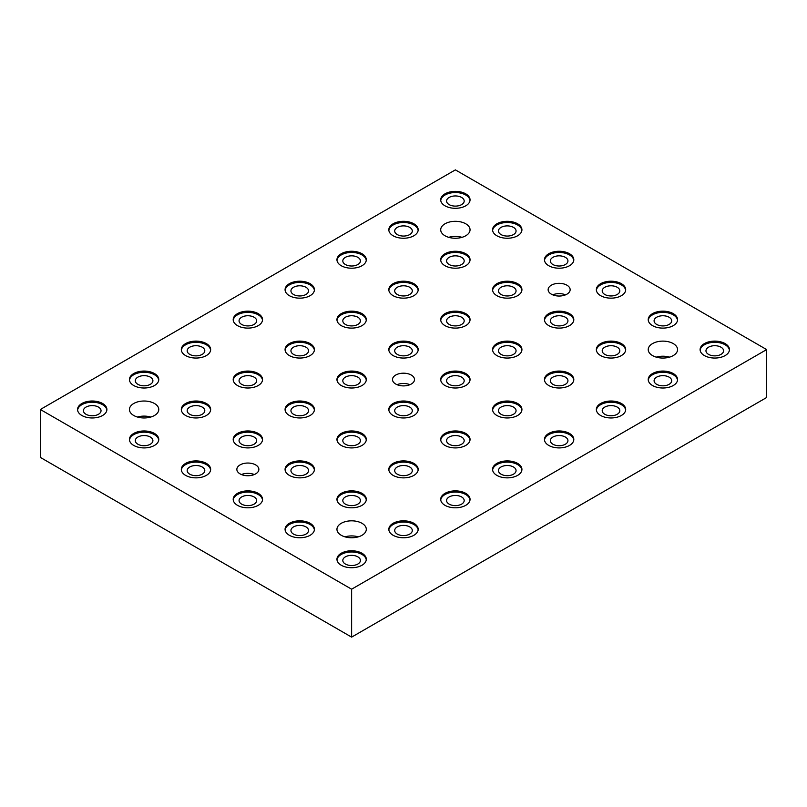 <?xml version="1.0" encoding="UTF-8"?>
<svg xmlns="http://www.w3.org/2000/svg" width="807" height="807" viewBox="0 0 807 807"><rect width="100%" height="100%" fill="white"/><g stroke="black" fill="none" stroke-linecap="round" stroke-linejoin="round"><path stroke-width="1.21" d="M449.156 204.615A8.806 5.084 180 0 1 446.574 201.024A8.806 5.084 180 0 1 452.011 196.333A8.806 5.084 180 0 1 461.604 197.433A8.806 5.084 180 0 1 464.186 201.024A8.806 5.084 180 0 1 458.749 205.724A8.806 5.084 180 0 1 449.156 204.615M345.396 264.525A8.806 5.084 180 0 1 342.814 260.933A8.806 5.084 180 0 1 348.251 256.233A8.806 5.084 180 0 1 357.844 257.332A8.806 5.084 180 0 1 360.426 260.933A8.806 5.084 180 0 1 354.989 265.624A8.806 5.084 180 0 1 345.396 264.525M241.636 324.424A8.806 5.084 180 0 1 239.064 320.833A8.806 5.084 180 0 1 244.491 316.132A8.806 5.084 180 0 1 254.094 317.242A8.806 5.084 180 0 1 256.666 320.833A8.806 5.084 180 0 1 251.229 325.534A8.806 5.084 180 0 1 241.636 324.424M137.886 384.334A8.806 5.084 180 0 1 135.304 380.733A8.806 5.084 180 0 1 140.741 376.042A8.806 5.084 180 0 1 150.334 377.141A8.806 5.084 180 0 1 152.906 380.733A8.806 5.084 180 0 1 147.479 385.433A8.806 5.084 180 0 1 137.886 384.334M501.036 234.575A8.806 5.084 180 0 1 498.454 230.973A8.806 5.084 180 0 1 503.891 226.283A8.806 5.084 180 0 1 513.484 227.382A8.806 5.084 180 0 1 516.056 230.973A8.806 5.084 180 0 1 510.629 235.674A8.806 5.084 180 0 1 501.036 234.575M397.276 294.474A8.806 5.084 180 0 1 394.694 290.883A8.806 5.084 180 0 1 400.131 286.182A8.806 5.084 180 0 1 409.724 287.282A8.806 5.084 180 0 1 412.306 290.883A8.806 5.084 180 0 1 406.869 295.574A8.806 5.084 180 0 1 397.276 294.474M293.516 354.374A8.806 5.084 180 0 1 290.944 350.783A8.806 5.084 180 0 1 296.371 346.092A8.806 5.084 180 0 1 305.964 347.192A8.806 5.084 180 0 1 308.546 350.783A8.806 5.084 180 0 1 303.109 355.483A8.806 5.084 180 0 1 293.516 354.374M189.756 414.284A8.806 5.084 180 0 1 187.184 410.692A8.806 5.084 180 0 1 192.621 405.992A8.806 5.084 180 0 1 202.214 407.091A8.806 5.084 180 0 1 204.786 410.692A8.806 5.084 180 0 1 199.359 415.383A8.806 5.084 180 0 1 189.756 414.284M552.906 264.525A8.806 5.084 180 0 1 550.334 260.933A8.806 5.084 180 0 1 555.771 256.233A8.806 5.084 180 0 1 565.364 257.332A8.806 5.084 180 0 1 567.936 260.933A8.806 5.084 180 0 1 562.509 265.624A8.806 5.084 180 0 1 552.906 264.525M449.156 324.424A8.806 5.084 180 0 1 446.574 320.833A8.806 5.084 180 0 1 452.011 316.132A8.806 5.084 180 0 1 461.604 317.242A8.806 5.084 180 0 1 464.186 320.833A8.806 5.084 180 0 1 458.749 325.534A8.806 5.084 180 0 1 449.156 324.424M345.396 384.334A8.806 5.084 180 0 1 342.814 380.733A8.806 5.084 180 0 1 348.251 376.042A8.806 5.084 180 0 1 357.844 377.141A8.806 5.084 180 0 1 360.426 380.733A8.806 5.084 180 0 1 354.989 385.433A8.806 5.084 180 0 1 345.396 384.334M241.636 444.233A8.806 5.084 180 0 1 239.064 440.642A8.806 5.084 180 0 1 244.491 435.941A8.806 5.084 180 0 1 254.094 437.041A8.806 5.084 180 0 1 256.666 440.642A8.806 5.084 180 0 1 251.229 445.333A8.806 5.084 180 0 1 241.636 444.233M604.786 294.474A8.806 5.084 180 0 1 602.214 290.883A8.806 5.084 180 0 1 607.641 286.182A8.806 5.084 180 0 1 617.244 287.282A8.806 5.084 180 0 1 619.816 290.883A8.806 5.084 180 0 1 614.379 295.574A8.806 5.084 180 0 1 604.786 294.474M501.036 354.374A8.806 5.084 180 0 1 498.454 350.783A8.806 5.084 180 0 1 503.891 346.092A8.806 5.084 180 0 1 513.484 347.192A8.806 5.084 180 0 1 516.056 350.783A8.806 5.084 180 0 1 510.629 355.483A8.806 5.084 180 0 1 501.036 354.374M397.276 414.284A8.806 5.084 180 0 1 394.694 410.692A8.806 5.084 180 0 1 400.131 405.992A8.806 5.084 180 0 1 409.724 407.091A8.806 5.084 180 0 1 412.306 410.692A8.806 5.084 180 0 1 406.869 415.383A8.806 5.084 180 0 1 397.276 414.284M293.516 474.183A8.806 5.084 180 0 1 290.944 470.592A8.806 5.084 180 0 1 296.371 465.891A8.806 5.084 180 0 1 305.964 467.001A8.806 5.084 180 0 1 308.546 470.592A8.806 5.084 180 0 1 303.109 475.293A8.806 5.084 180 0 1 293.516 474.183M656.666 324.424A8.806 5.084 180 0 1 654.094 320.833A8.806 5.084 180 0 1 659.521 316.132A8.806 5.084 180 0 1 669.114 317.242A8.806 5.084 180 0 1 671.696 320.833A8.806 5.084 180 0 1 666.259 325.534A8.806 5.084 180 0 1 656.666 324.424M552.906 384.334A8.806 5.084 180 0 1 550.334 380.733A8.806 5.084 180 0 1 555.771 376.042A8.806 5.084 180 0 1 565.364 377.141A8.806 5.084 180 0 1 567.936 380.733A8.806 5.084 180 0 1 562.509 385.433A8.806 5.084 180 0 1 552.906 384.334M449.156 444.233A8.806 5.084 180 0 1 446.574 440.642A8.806 5.084 180 0 1 452.011 435.941A8.806 5.084 180 0 1 461.604 437.041A8.806 5.084 180 0 1 464.186 440.642A8.806 5.084 180 0 1 458.749 445.333A8.806 5.084 180 0 1 449.156 444.233M345.396 504.133A8.806 5.084 180 0 1 342.814 500.542A8.806 5.084 180 0 1 348.251 495.851A8.806 5.084 180 0 1 357.844 496.951A8.806 5.084 180 0 1 360.426 500.542A8.806 5.084 180 0 1 354.989 505.243A8.806 5.084 180 0 1 345.396 504.133M708.546 354.374A8.806 5.084 180 0 1 705.964 350.783A8.806 5.084 180 0 1 711.401 346.092A8.806 5.084 180 0 1 720.994 347.192A8.806 5.084 180 0 1 723.576 350.783A8.806 5.084 180 0 1 718.139 355.483A8.806 5.084 180 0 1 708.546 354.374M604.786 414.284A8.806 5.084 180 0 1 602.214 410.692A8.806 5.084 180 0 1 607.641 405.992A8.806 5.084 180 0 1 617.244 407.091A8.806 5.084 180 0 1 619.816 410.692A8.806 5.084 180 0 1 614.379 415.383A8.806 5.084 180 0 1 604.786 414.284M501.036 474.183A8.806 5.084 180 0 1 498.454 470.592A8.806 5.084 180 0 1 503.891 465.891A8.806 5.084 180 0 1 513.484 467.001A8.806 5.084 180 0 1 516.056 470.592A8.806 5.084 180 0 1 510.629 475.293A8.806 5.084 180 0 1 501.036 474.183M397.276 534.093A8.806 5.084 180 0 1 394.694 530.492A8.806 5.084 180 0 1 400.131 525.801A8.806 5.084 180 0 1 409.724 526.9A8.806 5.084 180 0 1 412.306 530.492A8.806 5.084 180 0 1 406.869 535.192A8.806 5.084 180 0 1 397.276 534.093M345.396 564.043A8.806 5.084 180 0 1 342.814 560.451A8.806 5.084 180 0 1 348.251 555.751A8.806 5.084 180 0 1 357.844 556.85A8.806 5.084 180 0 1 360.426 560.451A8.806 5.084 180 0 1 354.989 565.142A8.806 5.084 180 0 1 345.396 564.043M449.156 504.133A8.806 5.084 180 0 1 446.574 500.542A8.806 5.084 180 0 1 452.011 495.851A8.806 5.084 180 0 1 461.604 496.951A8.806 5.084 180 0 1 464.186 500.542A8.806 5.084 180 0 1 458.749 505.243A8.806 5.084 180 0 1 449.156 504.133M552.906 444.233A8.806 5.084 180 0 1 550.334 440.642A8.806 5.084 180 0 1 555.771 435.941A8.806 5.084 180 0 1 565.364 437.041A8.806 5.084 180 0 1 567.936 440.642A8.806 5.084 180 0 1 562.509 445.333A8.806 5.084 180 0 1 552.906 444.233M656.666 384.334A8.806 5.084 180 0 1 654.094 380.733A8.806 5.084 180 0 1 659.521 376.042A8.806 5.084 180 0 1 669.114 377.141A8.806 5.084 180 0 1 671.696 380.733A8.806 5.084 180 0 1 666.259 385.433A8.806 5.084 180 0 1 656.666 384.334M293.516 534.093A8.806 5.084 180 0 1 290.944 530.492A8.806 5.084 180 0 1 296.371 525.801A8.806 5.084 180 0 1 305.964 526.9A8.806 5.084 180 0 1 308.546 530.492A8.806 5.084 180 0 1 303.109 535.192A8.806 5.084 180 0 1 293.516 534.093M397.276 474.183A8.806 5.084 180 0 1 394.694 470.592A8.806 5.084 180 0 1 400.131 465.891A8.806 5.084 180 0 1 409.724 467.001A8.806 5.084 180 0 1 412.306 470.592A8.806 5.084 180 0 1 406.869 475.293A8.806 5.084 180 0 1 397.276 474.183M501.036 414.284A8.806 5.084 180 0 1 498.454 410.692A8.806 5.084 180 0 1 503.891 405.992A8.806 5.084 180 0 1 513.484 407.091A8.806 5.084 180 0 1 516.056 410.692A8.806 5.084 180 0 1 510.629 415.383A8.806 5.084 180 0 1 501.036 414.284M604.786 354.374A8.806 5.084 180 0 1 602.214 350.783A8.806 5.084 180 0 1 607.641 346.092A8.806 5.084 180 0 1 617.244 347.192A8.806 5.084 180 0 1 619.816 350.783A8.806 5.084 180 0 1 614.379 355.483A8.806 5.084 180 0 1 604.786 354.374M241.636 504.133A8.806 5.084 180 0 1 239.064 500.542A8.806 5.084 180 0 1 244.491 495.851A8.806 5.084 180 0 1 254.094 496.951A8.806 5.084 180 0 1 256.666 500.542A8.806 5.084 180 0 1 251.229 505.243A8.806 5.084 180 0 1 241.636 504.133M345.396 444.233A8.806 5.084 180 0 1 342.814 440.642A8.806 5.084 180 0 1 348.251 435.941A8.806 5.084 180 0 1 357.844 437.041A8.806 5.084 180 0 1 360.426 440.642A8.806 5.084 180 0 1 354.989 445.333A8.806 5.084 180 0 1 345.396 444.233M449.156 384.334A8.806 5.084 180 0 1 446.574 380.733A8.806 5.084 180 0 1 452.011 376.042A8.806 5.084 180 0 1 461.604 377.141A8.806 5.084 180 0 1 464.186 380.733A8.806 5.084 180 0 1 458.749 385.433A8.806 5.084 180 0 1 449.156 384.334M552.906 324.424A8.806 5.084 180 0 1 550.334 320.833A8.806 5.084 180 0 1 555.771 316.132A8.806 5.084 180 0 1 565.364 317.242A8.806 5.084 180 0 1 567.936 320.833A8.806 5.084 180 0 1 562.509 325.534A8.806 5.084 180 0 1 552.906 324.424M189.756 474.183A8.806 5.084 180 0 1 187.184 470.592A8.806 5.084 180 0 1 192.621 465.891A8.806 5.084 180 0 1 202.214 467.001A8.806 5.084 180 0 1 204.786 470.592A8.806 5.084 180 0 1 199.359 475.293A8.806 5.084 180 0 1 189.756 474.183M293.516 414.284A8.806 5.084 180 0 1 290.944 410.692A8.806 5.084 180 0 1 296.371 405.992A8.806 5.084 180 0 1 305.964 407.091A8.806 5.084 180 0 1 308.546 410.692A8.806 5.084 180 0 1 303.109 415.383A8.806 5.084 180 0 1 293.516 414.284M397.276 354.374A8.806 5.084 180 0 1 394.694 350.783A8.806 5.084 180 0 1 400.131 346.092A8.806 5.084 180 0 1 409.724 347.192A8.806 5.084 180 0 1 412.306 350.783A8.806 5.084 180 0 1 406.869 355.483A8.806 5.084 180 0 1 397.276 354.374M501.036 294.474A8.806 5.084 180 0 1 498.454 290.883A8.806 5.084 180 0 1 503.891 286.182A8.806 5.084 180 0 1 513.484 287.282A8.806 5.084 180 0 1 516.056 290.883A8.806 5.084 180 0 1 510.629 295.574A8.806 5.084 180 0 1 501.036 294.474M137.886 444.233A8.806 5.084 180 0 1 135.304 440.642A8.806 5.084 180 0 1 140.741 435.941A8.806 5.084 180 0 1 150.334 437.041A8.806 5.084 180 0 1 152.906 440.642A8.806 5.084 180 0 1 147.479 445.333A8.806 5.084 180 0 1 137.886 444.233M241.636 384.334A8.806 5.084 180 0 1 239.064 380.733A8.806 5.084 180 0 1 244.491 376.042A8.806 5.084 180 0 1 254.094 377.141A8.806 5.084 180 0 1 256.666 380.733A8.806 5.084 180 0 1 251.229 385.433A8.806 5.084 180 0 1 241.636 384.334M345.396 324.424A8.806 5.084 180 0 1 342.814 320.833A8.806 5.084 180 0 1 348.251 316.132A8.806 5.084 180 0 1 357.844 317.242A8.806 5.084 180 0 1 360.426 320.833A8.806 5.084 180 0 1 354.989 325.534A8.806 5.084 180 0 1 345.396 324.424M449.156 264.525A8.806 5.084 180 0 1 446.574 260.933A8.806 5.084 180 0 1 452.011 256.233A8.806 5.084 180 0 1 461.604 257.332A8.806 5.084 180 0 1 464.186 260.933A8.806 5.084 180 0 1 458.749 265.624A8.806 5.084 180 0 1 449.156 264.525M86.006 414.284A8.806 5.084 180 0 1 83.424 410.692A8.806 5.084 180 0 1 88.861 405.992A8.806 5.084 180 0 1 98.454 407.091A8.806 5.084 180 0 1 101.036 410.692A8.806 5.084 180 0 1 95.599 415.383A8.806 5.084 180 0 1 86.006 414.284M189.756 354.374A8.806 5.084 180 0 1 187.184 350.783A8.806 5.084 180 0 1 192.621 346.092A8.806 5.084 180 0 1 202.214 347.192A8.806 5.084 180 0 1 204.786 350.783A8.806 5.084 180 0 1 199.359 355.483A8.806 5.084 180 0 1 189.756 354.374M293.516 294.474A8.806 5.084 180 0 1 290.944 290.883A8.806 5.084 180 0 1 296.371 286.182A8.806 5.084 180 0 1 305.964 287.282A8.806 5.084 180 0 1 308.546 290.883A8.806 5.084 180 0 1 303.109 295.574A8.806 5.084 180 0 1 293.516 294.474M397.276 234.575A8.806 5.084 180 0 1 394.694 230.973A8.806 5.084 180 0 1 400.131 226.283A8.806 5.084 180 0 1 409.724 227.382A8.806 5.084 180 0 1 412.306 230.973A8.806 5.084 180 0 1 406.869 235.674A8.806 5.084 180 0 1 397.276 234.575M445 235.765A14.677 8.474 180 0 1 440.703 229.783A14.677 8.474 180 0 1 449.761 221.955A14.677 8.474 180 0 1 465.75 223.791A14.677 8.474 180 0 1 470.047 229.783A14.677 8.474 180 0 1 460.999 237.601A14.677 8.474 180 0 1 445 235.765M462.038 237.329A14.677 8.474 0 0 0 448.712 237.329M133.73 415.484A14.677 8.474 180 0 1 129.433 409.492A14.677 8.474 180 0 1 138.491 401.664A14.677 8.474 180 0 1 154.48 403.5A14.677 8.474 180 0 1 158.777 409.492A14.677 8.474 180 0 1 149.719 417.32A14.677 8.474 180 0 1 133.73 415.484M150.768 417.037A14.677 8.474 0 0 0 137.442 417.037M341.25 535.283A14.677 8.474 180 0 1 336.953 529.301A14.677 8.474 180 0 1 346.001 521.473A14.677 8.474 180 0 1 362 523.309A14.677 8.474 180 0 1 366.297 529.301A14.677 8.474 180 0 1 357.239 537.129A14.677 8.474 180 0 1 341.25 535.283M358.288 536.847A14.677 8.474 0 0 0 344.962 536.847M652.52 355.574A14.677 8.474 180 0 1 648.223 349.582A14.677 8.474 180 0 1 657.281 341.764A14.677 8.474 180 0 1 673.27 343.6A14.677 8.474 180 0 1 677.567 349.582A14.677 8.474 180 0 1 668.509 357.41A14.677 8.474 180 0 1 652.52 355.574M669.558 357.138A14.677 8.474 0 0 0 656.232 357.138M445 205.815A14.677 8.474 180 0 1 440.703 199.823A14.677 8.474 180 0 1 449.761 192.005A14.677 8.474 180 0 1 465.75 193.841A14.677 8.474 180 0 1 470.047 199.823A14.677 8.474 180 0 1 460.999 207.651A14.677 8.474 180 0 1 445 205.815M470.017 200.429A14.677 8.474 0 0 0 465.75 195.032A14.677 8.474 0 0 0 450.245 193.085A14.677 8.474 0 0 0 440.743 200.429M548.76 265.725A14.677 8.474 180 0 1 544.463 259.733A14.677 8.474 180 0 1 553.521 251.905A14.677 8.474 180 0 1 569.51 253.741A14.677 8.474 180 0 1 573.807 259.733A14.677 8.474 180 0 1 564.749 267.561A14.677 8.474 180 0 1 548.76 265.725M573.777 260.328A14.677 8.474 0 0 0 569.51 254.941A14.677 8.474 0 0 0 554.006 252.995A14.677 8.474 0 0 0 544.503 260.328M652.52 325.625A14.677 8.474 180 0 1 648.223 319.633A14.677 8.474 180 0 1 657.281 311.805A14.677 8.474 180 0 1 673.27 313.641A14.677 8.474 180 0 1 677.567 319.633A14.677 8.474 180 0 1 668.509 327.46A14.677 8.474 180 0 1 652.52 325.625M677.527 320.238A14.677 8.474 0 0 0 673.27 314.841A14.677 8.474 0 0 0 657.766 312.894A14.677 8.474 0 0 0 648.253 320.238M393.12 235.765A14.677 8.474 180 0 1 388.823 229.783A14.677 8.474 180 0 1 397.881 221.955A14.677 8.474 180 0 1 413.88 223.791A14.677 8.474 180 0 1 418.177 229.783A14.677 8.474 180 0 1 409.119 237.601A14.677 8.474 180 0 1 393.12 235.765M418.137 230.378A14.677 8.474 0 0 0 413.88 224.992A14.677 8.474 0 0 0 398.365 223.045A14.677 8.474 0 0 0 388.863 230.378M496.88 295.675A14.677 8.474 180 0 1 492.583 289.683A14.677 8.474 180 0 1 501.641 281.855A14.677 8.474 180 0 1 517.63 283.691A14.677 8.474 180 0 1 521.927 289.683A14.677 8.474 180 0 1 512.869 297.511A14.677 8.474 180 0 1 496.88 295.675M521.897 290.278A14.677 8.474 0 0 0 517.63 284.891A14.677 8.474 0 0 0 502.125 282.944A14.677 8.474 0 0 0 492.623 290.278M600.64 355.574A14.677 8.474 180 0 1 596.343 349.582A14.677 8.474 180 0 1 605.401 341.764A14.677 8.474 180 0 1 621.39 343.6A14.677 8.474 180 0 1 625.687 349.582A14.677 8.474 180 0 1 616.629 357.41A14.677 8.474 180 0 1 600.64 355.574M625.647 350.188A14.677 8.474 0 0 0 621.39 344.791A14.677 8.474 0 0 0 605.886 342.844A14.677 8.474 0 0 0 596.373 350.188M341.25 265.725A14.677 8.474 180 0 1 336.953 259.733A14.677 8.474 180 0 1 346.001 251.905A14.677 8.474 180 0 1 362 253.741A14.677 8.474 180 0 1 366.297 259.733A14.677 8.474 180 0 1 357.239 267.561A14.677 8.474 180 0 1 341.25 265.725M366.257 260.328A14.677 8.474 0 0 0 362 254.941A14.677 8.474 0 0 0 346.485 252.995A14.677 8.474 0 0 0 336.983 260.328M445 325.625A14.677 8.474 180 0 1 440.703 319.633A14.677 8.474 180 0 1 449.761 311.805A14.677 8.474 180 0 1 465.75 313.641A14.677 8.474 180 0 1 470.047 319.633A14.677 8.474 180 0 1 460.999 327.46A14.677 8.474 180 0 1 445 325.625M470.017 320.238A14.677 8.474 0 0 0 465.75 314.841A14.677 8.474 0 0 0 450.245 312.894A14.677 8.474 0 0 0 440.743 320.238M548.76 385.524A14.677 8.474 180 0 1 544.463 379.542A14.677 8.474 180 0 1 553.521 371.714A14.677 8.474 180 0 1 569.51 373.55A14.677 8.474 180 0 1 573.807 379.542A14.677 8.474 180 0 1 564.749 387.36A14.677 8.474 180 0 1 548.76 385.524M573.777 380.137A14.677 8.474 0 0 0 569.51 374.751A14.677 8.474 0 0 0 554.006 372.804A14.677 8.474 0 0 0 544.503 380.137M289.37 295.675A14.677 8.474 180 0 1 285.073 289.683A14.677 8.474 180 0 1 294.131 281.855A14.677 8.474 180 0 1 310.12 283.691A14.677 8.474 180 0 1 314.417 289.683A14.677 8.474 180 0 1 305.359 297.511A14.677 8.474 180 0 1 289.37 295.675M314.377 290.278A14.677 8.474 0 0 0 310.12 284.891A14.677 8.474 0 0 0 294.616 282.944A14.677 8.474 0 0 0 285.103 290.278M393.12 355.574A14.677 8.474 180 0 1 388.823 349.582A14.677 8.474 180 0 1 397.881 341.764A14.677 8.474 180 0 1 413.88 343.6A14.677 8.474 180 0 1 418.177 349.582A14.677 8.474 180 0 1 409.119 357.41A14.677 8.474 180 0 1 393.12 355.574M418.137 350.188A14.677 8.474 0 0 0 413.88 344.791A14.677 8.474 0 0 0 398.365 342.844A14.677 8.474 0 0 0 388.863 350.188M496.88 415.484A14.677 8.474 180 0 1 492.583 409.492A14.677 8.474 180 0 1 501.641 401.664A14.677 8.474 180 0 1 517.63 403.5A14.677 8.474 180 0 1 521.927 409.492A14.677 8.474 180 0 1 512.869 417.32A14.677 8.474 180 0 1 496.88 415.484M521.897 410.087A14.677 8.474 0 0 0 517.63 404.7A14.677 8.474 0 0 0 502.125 402.754A14.677 8.474 0 0 0 492.623 410.087M237.49 325.625A14.677 8.474 180 0 1 233.193 319.633A14.677 8.474 180 0 1 242.251 311.805A14.677 8.474 180 0 1 258.24 313.641A14.677 8.474 180 0 1 262.537 319.633A14.677 8.474 180 0 1 253.479 327.46A14.677 8.474 180 0 1 237.49 325.625M262.497 320.238A14.677 8.474 0 0 0 258.24 314.841A14.677 8.474 0 0 0 242.736 312.894A14.677 8.474 0 0 0 233.223 320.238M341.25 385.524A14.677 8.474 180 0 1 336.953 379.542A14.677 8.474 180 0 1 346.001 371.714A14.677 8.474 180 0 1 362 373.55A14.677 8.474 180 0 1 366.297 379.542A14.677 8.474 180 0 1 357.239 387.36A14.677 8.474 180 0 1 341.25 385.524M366.257 380.137A14.677 8.474 0 0 0 362 374.751A14.677 8.474 0 0 0 346.485 372.804A14.677 8.474 0 0 0 336.983 380.137M445 445.434A14.677 8.474 180 0 1 440.703 439.442A14.677 8.474 180 0 1 449.761 431.614A14.677 8.474 180 0 1 465.75 433.45A14.677 8.474 180 0 1 470.047 439.442A14.677 8.474 180 0 1 460.999 447.27A14.677 8.474 180 0 1 445 445.434M470.017 440.037A14.677 8.474 0 0 0 465.75 434.65A14.677 8.474 0 0 0 450.245 432.703A14.677 8.474 0 0 0 440.743 440.037M185.61 355.574A14.677 8.474 180 0 1 181.313 349.582A14.677 8.474 180 0 1 190.371 341.764A14.677 8.474 180 0 1 206.36 343.6A14.677 8.474 180 0 1 210.657 349.582A14.677 8.474 180 0 1 201.599 357.41A14.677 8.474 180 0 1 185.61 355.574M210.627 350.188A14.677 8.474 0 0 0 206.36 344.791A14.677 8.474 0 0 0 190.856 342.844A14.677 8.474 0 0 0 181.353 350.188M289.37 415.484A14.677 8.474 180 0 1 285.073 409.492A14.677 8.474 180 0 1 294.131 401.664A14.677 8.474 180 0 1 310.12 403.5A14.677 8.474 180 0 1 314.417 409.492A14.677 8.474 180 0 1 305.359 417.32A14.677 8.474 180 0 1 289.37 415.484M314.377 410.087A14.677 8.474 0 0 0 310.12 404.7A14.677 8.474 0 0 0 294.616 402.754A14.677 8.474 0 0 0 285.103 410.087M393.12 475.384A14.677 8.474 180 0 1 388.823 469.392A14.677 8.474 180 0 1 397.881 461.564A14.677 8.474 180 0 1 413.88 463.4A14.677 8.474 180 0 1 418.177 469.392A14.677 8.474 180 0 1 409.119 477.219A14.677 8.474 180 0 1 393.12 475.384M418.137 469.997A14.677 8.474 0 0 0 413.88 464.6A14.677 8.474 0 0 0 398.365 462.653A14.677 8.474 0 0 0 388.863 469.997M133.73 385.524A14.677 8.474 180 0 1 129.433 379.542A14.677 8.474 180 0 1 138.491 371.714A14.677 8.474 180 0 1 154.48 373.55A14.677 8.474 180 0 1 158.777 379.542A14.677 8.474 180 0 1 149.719 387.36A14.677 8.474 180 0 1 133.73 385.524M158.747 380.137A14.677 8.474 0 0 0 154.48 374.751A14.677 8.474 0 0 0 138.975 372.804A14.677 8.474 0 0 0 129.473 380.137M237.49 445.434A14.677 8.474 180 0 1 233.193 439.442A14.677 8.474 180 0 1 242.251 431.614A14.677 8.474 180 0 1 258.24 433.45A14.677 8.474 180 0 1 262.537 439.442A14.677 8.474 180 0 1 253.479 447.27A14.677 8.474 180 0 1 237.49 445.434M262.497 440.037A14.677 8.474 0 0 0 258.24 434.65A14.677 8.474 0 0 0 242.736 432.703A14.677 8.474 0 0 0 233.223 440.037M341.25 505.333A14.677 8.474 180 0 1 336.953 499.341A14.677 8.474 180 0 1 346.001 491.524A14.677 8.474 180 0 1 362 493.359A14.677 8.474 180 0 1 366.297 499.341A14.677 8.474 180 0 1 357.239 507.169A14.677 8.474 180 0 1 341.25 505.333M366.257 499.947A14.677 8.474 0 0 0 362 494.55A14.677 8.474 0 0 0 346.485 492.603A14.677 8.474 0 0 0 336.983 499.947M81.85 415.484A14.677 8.474 180 0 1 77.553 409.492A14.677 8.474 180 0 1 86.611 401.664A14.677 8.474 180 0 1 102.6 403.5A14.677 8.474 180 0 1 106.897 409.492A14.677 8.474 180 0 1 97.849 417.32A14.677 8.474 180 0 1 81.85 415.484M106.867 410.087A14.677 8.474 0 0 0 102.6 404.7A14.677 8.474 0 0 0 87.095 402.754A14.677 8.474 0 0 0 77.593 410.087M185.61 475.384A14.677 8.474 180 0 1 181.313 469.392A14.677 8.474 180 0 1 190.371 461.564A14.677 8.474 180 0 1 206.36 463.4A14.677 8.474 180 0 1 210.657 469.392A14.677 8.474 180 0 1 201.599 477.219A14.677 8.474 180 0 1 185.61 475.384M210.627 469.997A14.677 8.474 0 0 0 206.36 464.6A14.677 8.474 0 0 0 190.856 462.653A14.677 8.474 0 0 0 181.353 469.997M289.37 535.283A14.677 8.474 180 0 1 285.073 529.301A14.677 8.474 180 0 1 294.131 521.473A14.677 8.474 180 0 1 310.12 523.309A14.677 8.474 180 0 1 314.417 529.301A14.677 8.474 180 0 1 305.359 537.129A14.677 8.474 180 0 1 289.37 535.283M314.377 529.896A14.677 8.474 0 0 0 310.12 524.51A14.677 8.474 0 0 0 294.616 522.563A14.677 8.474 0 0 0 285.103 529.896M341.25 565.243A14.677 8.474 180 0 1 336.953 559.251A14.677 8.474 180 0 1 346.001 551.423A14.677 8.474 180 0 1 362 553.259A14.677 8.474 180 0 1 366.297 559.251A14.677 8.474 180 0 1 357.239 567.079A14.677 8.474 180 0 1 341.25 565.243M366.257 559.846A14.677 8.474 0 0 0 362 554.459A14.677 8.474 0 0 0 346.485 552.513A14.677 8.474 0 0 0 336.983 559.846M237.49 505.333A14.677 8.474 180 0 1 233.193 499.341A14.677 8.474 180 0 1 242.251 491.524A14.677 8.474 180 0 1 258.24 493.359A14.677 8.474 180 0 1 262.537 499.341A14.677 8.474 180 0 1 253.479 507.169A14.677 8.474 180 0 1 237.49 505.333M262.497 499.947A14.677 8.474 0 0 0 258.24 494.55A14.677 8.474 0 0 0 242.736 492.603A14.677 8.474 0 0 0 233.223 499.947M133.73 445.434A14.677 8.474 180 0 1 129.433 439.442A14.677 8.474 180 0 1 138.491 431.614A14.677 8.474 180 0 1 154.48 433.45A14.677 8.474 180 0 1 158.777 439.442A14.677 8.474 180 0 1 149.719 447.27A14.677 8.474 180 0 1 133.73 445.434M158.747 440.037A14.677 8.474 0 0 0 154.48 434.65A14.677 8.474 0 0 0 138.975 432.703A14.677 8.474 0 0 0 129.473 440.037M393.12 535.283A14.677 8.474 180 0 1 388.823 529.301A14.677 8.474 180 0 1 397.881 521.473A14.677 8.474 180 0 1 413.88 523.309A14.677 8.474 180 0 1 418.177 529.301A14.677 8.474 180 0 1 409.119 537.129A14.677 8.474 180 0 1 393.12 535.283M418.137 529.896A14.677 8.474 0 0 0 413.88 524.51A14.677 8.474 0 0 0 398.365 522.563A14.677 8.474 0 0 0 388.863 529.896M289.37 475.384A14.677 8.474 180 0 1 285.073 469.392A14.677 8.474 180 0 1 294.131 461.564A14.677 8.474 180 0 1 310.12 463.4A14.677 8.474 180 0 1 314.417 469.392A14.677 8.474 180 0 1 305.359 477.219A14.677 8.474 180 0 1 289.37 475.384M314.377 469.997A14.677 8.474 0 0 0 310.12 464.6A14.677 8.474 0 0 0 294.616 462.653A14.677 8.474 0 0 0 285.103 469.997M185.61 415.484A14.677 8.474 180 0 1 181.313 409.492A14.677 8.474 180 0 1 190.371 401.664A14.677 8.474 180 0 1 206.36 403.5A14.677 8.474 180 0 1 210.657 409.492A14.677 8.474 180 0 1 201.599 417.32A14.677 8.474 180 0 1 185.61 415.484M210.627 410.087A14.677 8.474 0 0 0 206.36 404.7A14.677 8.474 0 0 0 190.856 402.754A14.677 8.474 0 0 0 181.353 410.087M445 505.333A14.677 8.474 180 0 1 440.703 499.341A14.677 8.474 180 0 1 449.761 491.524A14.677 8.474 180 0 1 465.75 493.359A14.677 8.474 180 0 1 470.047 499.341A14.677 8.474 180 0 1 460.999 507.169A14.677 8.474 180 0 1 445 505.333M470.017 499.947A14.677 8.474 0 0 0 465.75 494.55A14.677 8.474 0 0 0 450.245 492.603A14.677 8.474 0 0 0 440.743 499.947M341.25 445.434A14.677 8.474 180 0 1 336.953 439.442A14.677 8.474 180 0 1 346.001 431.614A14.677 8.474 180 0 1 362 433.45A14.677 8.474 180 0 1 366.297 439.442A14.677 8.474 180 0 1 357.239 447.27A14.677 8.474 180 0 1 341.25 445.434M366.257 440.037A14.677 8.474 0 0 0 362 434.65A14.677 8.474 0 0 0 346.485 432.703A14.677 8.474 0 0 0 336.983 440.037M237.49 385.524A14.677 8.474 180 0 1 233.193 379.542A14.677 8.474 180 0 1 242.251 371.714A14.677 8.474 180 0 1 258.24 373.55A14.677 8.474 180 0 1 262.537 379.542A14.677 8.474 180 0 1 253.479 387.36A14.677 8.474 180 0 1 237.49 385.524M262.497 380.137A14.677 8.474 0 0 0 258.24 374.751A14.677 8.474 0 0 0 242.736 372.804A14.677 8.474 0 0 0 233.223 380.137M496.88 475.384A14.677 8.474 180 0 1 492.583 469.392A14.677 8.474 180 0 1 501.641 461.564A14.677 8.474 180 0 1 517.63 463.4A14.677 8.474 180 0 1 521.927 469.392A14.677 8.474 180 0 1 512.869 477.219A14.677 8.474 180 0 1 496.88 475.384M521.897 469.997A14.677 8.474 0 0 0 517.63 464.6A14.677 8.474 0 0 0 502.125 462.653A14.677 8.474 0 0 0 492.623 469.997M393.12 415.484A14.677 8.474 180 0 1 388.823 409.492A14.677 8.474 180 0 1 397.881 401.664A14.677 8.474 180 0 1 413.88 403.5A14.677 8.474 180 0 1 418.177 409.492A14.677 8.474 180 0 1 409.119 417.32A14.677 8.474 180 0 1 393.12 415.484M418.137 410.087A14.677 8.474 0 0 0 413.88 404.7A14.677 8.474 0 0 0 398.365 402.754A14.677 8.474 0 0 0 388.863 410.087M289.37 355.574A14.677 8.474 180 0 1 285.073 349.582A14.677 8.474 180 0 1 294.131 341.764A14.677 8.474 180 0 1 310.12 343.6A14.677 8.474 180 0 1 314.417 349.582A14.677 8.474 180 0 1 305.359 357.41A14.677 8.474 180 0 1 289.37 355.574M314.377 350.188A14.677 8.474 0 0 0 310.12 344.791A14.677 8.474 0 0 0 294.616 342.844A14.677 8.474 0 0 0 285.103 350.188M548.76 445.434A14.677 8.474 180 0 1 544.463 439.442A14.677 8.474 180 0 1 553.521 431.614A14.677 8.474 180 0 1 569.51 433.45A14.677 8.474 180 0 1 573.807 439.442A14.677 8.474 180 0 1 564.749 447.27A14.677 8.474 180 0 1 548.76 445.434M573.777 440.037A14.677 8.474 0 0 0 569.51 434.65A14.677 8.474 0 0 0 554.006 432.703A14.677 8.474 0 0 0 544.503 440.037M445 385.524A14.677 8.474 180 0 1 440.703 379.542A14.677 8.474 180 0 1 449.761 371.714A14.677 8.474 180 0 1 465.75 373.55A14.677 8.474 180 0 1 470.047 379.542A14.677 8.474 180 0 1 460.999 387.36A14.677 8.474 180 0 1 445 385.524M470.017 380.137A14.677 8.474 0 0 0 465.75 374.751A14.677 8.474 0 0 0 450.245 372.804A14.677 8.474 0 0 0 440.743 380.137M341.25 325.625A14.677 8.474 180 0 1 336.953 319.633A14.677 8.474 180 0 1 346.001 311.805A14.677 8.474 180 0 1 362 313.641A14.677 8.474 180 0 1 366.297 319.633A14.677 8.474 180 0 1 357.239 327.46A14.677 8.474 180 0 1 341.25 325.625M366.257 320.238A14.677 8.474 0 0 0 362 314.841A14.677 8.474 0 0 0 346.485 312.894A14.677 8.474 0 0 0 336.983 320.238M600.64 415.484A14.677 8.474 180 0 1 596.343 409.492A14.677 8.474 180 0 1 605.401 401.664A14.677 8.474 180 0 1 621.39 403.5A14.677 8.474 180 0 1 625.687 409.492A14.677 8.474 180 0 1 616.629 417.32A14.677 8.474 180 0 1 600.64 415.484M625.647 410.087A14.677 8.474 0 0 0 621.39 404.7A14.677 8.474 0 0 0 605.886 402.754A14.677 8.474 0 0 0 596.373 410.087M496.88 355.574A14.677 8.474 180 0 1 492.583 349.582A14.677 8.474 180 0 1 501.641 341.764A14.677 8.474 180 0 1 517.63 343.6A14.677 8.474 180 0 1 521.927 349.582A14.677 8.474 180 0 1 512.869 357.41A14.677 8.474 180 0 1 496.88 355.574M521.897 350.188A14.677 8.474 0 0 0 517.63 344.791A14.677 8.474 0 0 0 502.125 342.844A14.677 8.474 0 0 0 492.623 350.188M393.12 295.675A14.677 8.474 180 0 1 388.823 289.683A14.677 8.474 180 0 1 397.881 281.855A14.677 8.474 180 0 1 413.88 283.691A14.677 8.474 180 0 1 418.177 289.683A14.677 8.474 180 0 1 409.119 297.511A14.677 8.474 180 0 1 393.12 295.675M418.137 290.278A14.677 8.474 0 0 0 413.88 284.891A14.677 8.474 0 0 0 398.365 282.944A14.677 8.474 0 0 0 388.863 290.278M652.52 385.524A14.677 8.474 180 0 1 648.223 379.542A14.677 8.474 180 0 1 657.281 371.714A14.677 8.474 180 0 1 673.27 373.55A14.677 8.474 180 0 1 677.567 379.542A14.677 8.474 180 0 1 668.509 387.36A14.677 8.474 180 0 1 652.52 385.524M677.527 380.137A14.677 8.474 0 0 0 673.27 374.751A14.677 8.474 0 0 0 657.766 372.804A14.677 8.474 0 0 0 648.253 380.137M548.76 325.625A14.677 8.474 180 0 1 544.463 319.633A14.677 8.474 180 0 1 553.521 311.805A14.677 8.474 180 0 1 569.51 313.641A14.677 8.474 180 0 1 573.807 319.633A14.677 8.474 180 0 1 564.749 327.46A14.677 8.474 180 0 1 548.76 325.625M573.777 320.238A14.677 8.474 0 0 0 569.51 314.841A14.677 8.474 0 0 0 554.006 312.894A14.677 8.474 0 0 0 544.503 320.238M445 265.725A14.677 8.474 180 0 1 440.703 259.733A14.677 8.474 180 0 1 449.761 251.905A14.677 8.474 180 0 1 465.75 253.741A14.677 8.474 180 0 1 470.047 259.733A14.677 8.474 180 0 1 460.999 267.561A14.677 8.474 180 0 1 445 265.725M470.017 260.328A14.677 8.474 0 0 0 465.75 254.941A14.677 8.474 0 0 0 450.245 252.995A14.677 8.474 0 0 0 440.743 260.328M704.4 355.574A14.677 8.474 180 0 1 700.103 349.582A14.677 8.474 180 0 1 709.151 341.764A14.677 8.474 180 0 1 725.15 343.6A14.677 8.474 180 0 1 729.447 349.582A14.677 8.474 180 0 1 720.389 357.41A14.677 8.474 180 0 1 704.4 355.574M729.407 350.188A14.677 8.474 0 0 0 725.15 344.791A14.677 8.474 0 0 0 709.635 342.844A14.677 8.474 0 0 0 700.133 350.188M600.64 295.675A14.677 8.474 180 0 1 596.343 289.683A14.677 8.474 180 0 1 605.401 281.855A14.677 8.474 180 0 1 621.39 283.691A14.677 8.474 180 0 1 625.687 289.683A14.677 8.474 180 0 1 616.629 297.511A14.677 8.474 180 0 1 600.64 295.675M625.647 290.278A14.677 8.474 0 0 0 621.39 284.891A14.677 8.474 0 0 0 605.886 282.944A14.677 8.474 0 0 0 596.373 290.278M496.88 235.765A14.677 8.474 180 0 1 492.583 229.783A14.677 8.474 180 0 1 501.641 221.955A14.677 8.474 180 0 1 517.63 223.791A14.677 8.474 180 0 1 521.927 229.783A14.677 8.474 180 0 1 512.869 237.601A14.677 8.474 180 0 1 496.88 235.765M521.897 230.378A14.677 8.474 0 0 0 517.63 224.992A14.677 8.474 0 0 0 502.125 223.045A14.677 8.474 0 0 0 492.623 230.378M551.352 294.172A11.005 6.355 180 0 1 548.135 289.683A11.005 6.355 180 0 1 554.923 283.812A11.005 6.355 180 0 1 566.918 285.194A11.005 6.355 180 0 1 570.146 289.683A11.005 6.355 180 0 1 563.347 295.554A11.005 6.355 180 0 1 551.352 294.172M565.576 294.837A11.005 6.355 0 0 0 552.694 294.837M240.083 473.891A11.005 6.355 180 0 1 236.855 469.392A11.005 6.355 180 0 1 243.653 463.521A11.005 6.355 180 0 1 255.648 464.903A11.005 6.355 180 0 1 258.865 469.392A11.005 6.355 180 0 1 252.077 475.262A11.005 6.355 180 0 1 240.083 473.891M254.306 474.546A11.005 6.355 0 0 0 241.424 474.546M395.723 384.031A11.005 6.355 180 0 1 392.495 379.542A11.005 6.355 180 0 1 399.294 373.671A11.005 6.355 180 0 1 411.277 375.043A11.005 6.355 180 0 1 414.505 379.542A11.005 6.355 180 0 1 407.706 385.413A11.005 6.355 180 0 1 395.723 384.031M409.946 384.687A11.005 6.355 0 0 0 397.054 384.687M351.62 637.127L766.65 397.508L766.65 349.582L351.62 589.201L351.62 637.127L40.35 457.418L40.35 409.492L455.38 169.874L766.65 349.582M351.62 589.201L40.35 409.492"/></g></svg>
